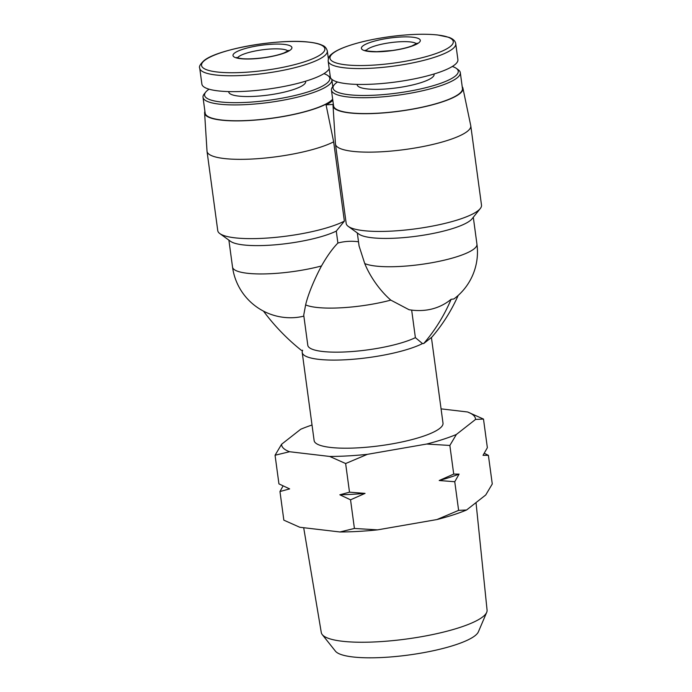 <?xml version="1.0" encoding="UTF-8"?>
<svg xmlns="http://www.w3.org/2000/svg" width="692" height="692" viewBox="0 0 692 692"><rect width="100%" height="100%" fill="white"/><g stroke="black" fill="none" stroke-linecap="round" stroke-linejoin="round"><path stroke-width="1.04" d="M441.072 408.86L467.576 411.982A97.814 21.002 172.3 0 1 475.525 419.447L456.374 434.464A97.814 21.002 172.3 0 1 426.687 444.039L367.365 454.341A97.814 21.002 172.3 0 1 329.721 456.452L289.541 451.729A97.814 21.002 172.3 0 1 281.592 444.255L300.743 429.239A97.814 21.002 172.3 0 1 312.023 425.018M431.419 337.48L443.001 423.141A65.022 13.961 172.3 0 1 439.714 428.426A65.022 13.961 172.3 0 1 369.156 446.997A65.022 13.961 172.3 0 1 314.125 440.562L302.205 352.453A65.022 13.961 172.3 0 1 302.646 350.299L301.409 350.368A195.075 178.917 -128.1 0 1 263.505 311.149M289.541 451.729L275.061 455.241L281.592 444.255M367.365 454.341L345.637 463.536L329.721 456.452M456.374 434.464L449.852 445.449L426.687 444.039M467.576 411.982L483.492 419.067L475.525 419.447M303.736 315.068L305.63 304.895A43.345 8.01 116.2 0 1 321.486 265.962A58.526 12.568 -7.7 0 1 263.245 273.937A58.526 12.568 -7.7 0 1 232.529 267.069A58.526 58.526 0 0 0 294.809 317.593A57.055 52.332 -128.1 0 0 303.857 316.106M423.245 310.397A57.055 52.332 -128.1 0 0 451.132 299.29L453.848 298.987A58.526 58.526 0 0 0 476.944 244.198A58.526 12.568 172.3 0 1 430.286 263.003A58.526 12.568 172.3 0 1 364.736 263.54A43.345 17.248 -125 0 0 390.807 300.12L409.033 309.713A58.526 58.526 0 0 0 423.245 310.397M411.662 310.103L415.382 337.644L422.492 343.587L423.729 343.517A195.075 178.917 -128.1 0 0 451.132 299.29M423.729 343.517L431.886 337.116A195.075 178.917 -128.1 0 0 458.165 295.475M358.508 241.785A57.055 52.332 -128.1 0 0 337.895 243.039L336.277 231.102L344.374 221.137L333.656 141.834L326.062 104.847L333.233 104.449M321.486 265.962C326.961 256.3 332.428 248.662 337.895 243.039M204.91 111.369A65.55 14.074 -7.7 0 0 204.607 112.978L207.012 151.098A68.274 14.662 -7.7 0 0 207.029 151.323L217.755 230.618A68.274 14.662 -7.7 0 0 219.84 233.593L230.488 241.3A58.526 12.568 -7.7 0 0 278.158 244.544A58.526 12.568 -7.7 0 0 336.277 231.102M219.84 233.593A68.274 14.662 -7.7 0 0 276.549 237.278A68.274 14.662 -7.7 0 0 344.374 221.137M207.029 151.323A68.274 14.662 -7.7 0 0 258.462 158.624A68.274 14.662 -7.7 0 0 333.656 141.834M204.607 112.978A65.55 14.074 -7.7 0 0 253.514 120.235A65.55 14.074 -7.7 0 0 326.192 104.094A65.55 14.074 -7.7 0 0 332.731 99.631M332.817 100.297A65.593 14.082 172.3 0 1 326.321 104.717A65.593 14.082 172.3 0 1 326.062 104.847M209.053 89.19A63.188 13.572 -7.7 0 0 207.782 90.116A63.188 13.572 -7.7 0 0 205.723 92.088L204.175 94.026A65.022 13.961 -7.7 0 0 203.007 97.278L205.152 113.125A65.022 13.961 -7.7 0 0 263.834 119.18A65.022 13.961 -7.7 0 0 332.67 99.19M203.007 97.278A65.022 13.961 -7.7 0 0 269.318 102.407A65.022 13.961 -7.7 0 0 331.883 79.857A65.022 13.961 -7.7 0 0 331.745 79.269M330.447 77.461A65.022 13.961 -7.7 0 0 329.894 77.028L327.887 75.575A63.188 13.572 -7.7 0 0 323.908 73.663M205.723 92.088A63.188 13.572 -7.7 0 0 269.024 100.236A63.188 13.572 -7.7 0 0 327.887 75.575M228.697 91.586L228.749 91.993A38.804 8.33 -7.7 0 0 268.323 95.046A38.804 8.33 -7.7 0 0 305.665 81.587L305.605 81.189M328.354 58.621L327.316 50.948A64.373 13.823 -7.7 0 1 265.382 73.274A64.373 13.823 -7.7 0 1 199.728 68.197L201.882 84.087A64.373 13.823 -7.7 0 0 263.488 89.675A64.373 13.823 -7.7 0 0 329.193 68.629M234.502 53.111A29.704 6.375 -7.7 0 0 268.34 57.09A29.704 6.375 -7.7 0 0 284.473 44.435A29.704 6.375 -7.7 0 0 234.502 53.111M462.221 86.742A65.55 14.074 172.3 0 1 462.939 88.221L470.742 125.607A68.274 14.662 172.3 0 1 470.785 125.832L481.502 205.126A68.274 14.662 172.3 0 1 480.283 208.543A68.274 14.662 172.3 0 1 415.805 228.801A68.274 14.662 172.3 0 1 348.275 226.396A68.274 14.662 172.3 0 1 346.182 223.421L335.464 144.126A68.274 14.662 172.3 0 1 335.438 143.901L333.042 105.781A65.55 14.074 172.3 0 1 333.336 104.172M470.785 125.832A68.274 14.662 172.3 0 1 467.334 131.376A68.274 14.662 172.3 0 1 393.246 150.882A68.274 14.662 172.3 0 1 335.464 144.126M480.283 208.543L472.065 218.802A58.526 12.568 172.3 0 1 416.8 236.171A58.526 12.568 172.3 0 1 358.914 234.104L348.275 226.396M359.087 246.032L364.736 263.54M418.807 42.783A29.704 6.375 172.3 0 1 368.836 51.459A29.704 6.375 172.3 0 1 384.968 38.804A29.704 6.375 172.3 0 1 418.807 42.783M455.751 43.752L457.896 59.642A64.373 13.823 172.3 0 1 454.644 64.875A64.373 13.823 172.3 0 1 384.795 83.256A64.373 13.823 172.3 0 1 330.309 76.89L328.164 61.008C328.259 57.981 329.323 55.767 331.33 54.357C333.942 52.056 337.981 49.824 343.457 47.653C355.697 42.913 371.206 39.236 389.968 36.641C408.773 34.176 424.689 33.623 437.699 34.972L448.987 37.351C453.078 38.864 455.336 40.992 455.751 43.752A64.373 13.823 172.3 0 1 452.499 48.985A64.373 13.823 172.3 0 1 382.65 67.375A64.373 13.823 172.3 0 1 328.164 61.008M434.04 73.992L434.092 74.39A38.804 8.33 172.3 0 1 432.128 77.547A38.804 8.33 172.3 0 1 390.02 88.637A38.804 8.33 172.3 0 1 357.176 84.796L357.124 84.398M452.334 66.467A63.188 13.572 172.3 0 1 456.322 68.378A63.188 13.572 172.3 0 1 455.059 76.267A63.188 13.572 172.3 0 1 379.7 94.882A63.188 13.572 172.3 0 1 334.149 84.9A63.188 13.572 172.3 0 1 337.488 81.993M456.322 68.378L458.329 69.831A65.022 13.961 172.3 0 1 460.31 72.66A65.022 13.961 172.3 0 1 457.031 77.945A65.022 13.961 172.3 0 1 386.473 96.517A65.022 13.961 172.3 0 1 331.433 90.09A65.022 13.961 172.3 0 1 332.601 86.829L334.149 84.9M460.31 72.66L462.455 88.507A65.022 13.961 172.3 0 1 459.177 93.792A65.022 13.961 172.3 0 1 388.61 112.364A65.022 13.961 172.3 0 1 333.579 105.928L331.433 90.09M462.939 88.221A65.55 14.074 172.3 0 1 459.661 93.757A65.55 14.074 172.3 0 1 388.048 112.528A65.55 14.074 172.3 0 1 333.042 105.781M415.382 337.644A58.526 12.568 172.3 0 1 350.965 351.614A58.526 12.568 172.3 0 1 307.802 345.291L303.719 315.068M422.492 343.587A65.022 13.961 172.3 0 1 350.879 359.433A65.022 13.961 172.3 0 1 302.205 352.453M283.071 485.931L279.966 491.528L283.841 520.159L299.757 527.252L339.936 531.966L354.416 528.454L377.572 529.864L436.903 519.562L458.623 510.367L466.59 509.987L485.741 494.97L492.272 483.985L488.396 455.345L484.262 453.295M275.061 455.241L278.937 483.881L289.637 488.898L279.966 491.528M345.637 463.536L349.503 492.176L339.841 494.797L350.541 499.814L354.416 528.454M449.852 445.449L453.718 474.089L439.204 480.516L454.756 481.727L458.623 510.367M350.541 499.814L365.056 493.387L349.503 492.176M483.492 419.067L487.358 447.707L483.025 455.336L488.396 455.345M454.756 481.727L459.09 474.098L453.718 474.089M476.018 502.591L487.073 610.128A83.645 17.966 172.3 0 1 486.692 612.351L478.38 631.839A72.712 15.613 172.3 0 1 475.032 635.706A72.712 15.613 172.3 0 1 400.685 655.999A72.712 15.613 172.3 0 1 335.43 651.163L322.247 634.59A83.645 17.966 172.3 0 1 321.287 632.54L303.684 527.711M486.692 612.351A83.645 17.966 172.3 0 1 482.834 616.806A83.645 17.966 172.3 0 1 397.312 640.152A83.645 17.966 172.3 0 1 322.247 634.59M466.59 509.987A97.814 21.002 172.3 0 1 436.903 519.562M377.572 529.864A97.814 21.002 172.3 0 1 339.936 531.966M439.204 480.516A100.452 21.573 -7.7 0 0 459.09 474.098M339.841 494.797A100.452 21.573 -7.7 0 0 365.056 493.387M204.668 60.377A62.228 13.364 -7.7 0 0 275.554 68.707A62.228 13.364 -7.7 0 0 309.35 42.203A62.228 13.364 -7.7 0 0 204.668 60.377M450.146 46.623A62.228 13.364 172.3 0 1 345.464 64.788A62.228 13.364 172.3 0 1 379.251 38.294A62.228 13.364 172.3 0 1 450.146 46.623M390.807 300.12A58.526 12.568 172.3 0 1 305.63 304.895M366.042 50.62A25.803 5.545 172.3 0 1 390.634 42.636A25.803 5.545 172.3 0 1 416.472 43.804M288.036 51A25.803 5.545 -7.7 0 0 264.56 49.539A25.803 5.545 -7.7 0 0 238.679 56.683A25.803 5.545 -7.7 0 0 237.615 57.817M232.529 267.069L228.888 240.141M332.791 86.587L331.883 79.857M199.728 68.197C198.812 66.726 200.178 64.252 203.82 60.784C216.985 49.115 279.49 38.319 309.03 42.143C314.886 42.774 319.375 43.855 322.498 45.387C324.808 46.208 326.416 48.059 327.316 50.948M357.314 232.945L359.079 246.032M473.302 217.262L476.944 244.198M365.142 50.239C366.085 49.867 361.432 51.009 376.794 51.692L392.26 50.507C400.184 49.366 406.74 47.843 411.913 45.949L417.241 43.198M236.716 57.436L238.264 58.007C243.29 59.27 251.81 59.166 263.825 57.704C272.043 56.51 278.746 54.936 283.945 52.973L288.806 50.386"/></g></svg>
